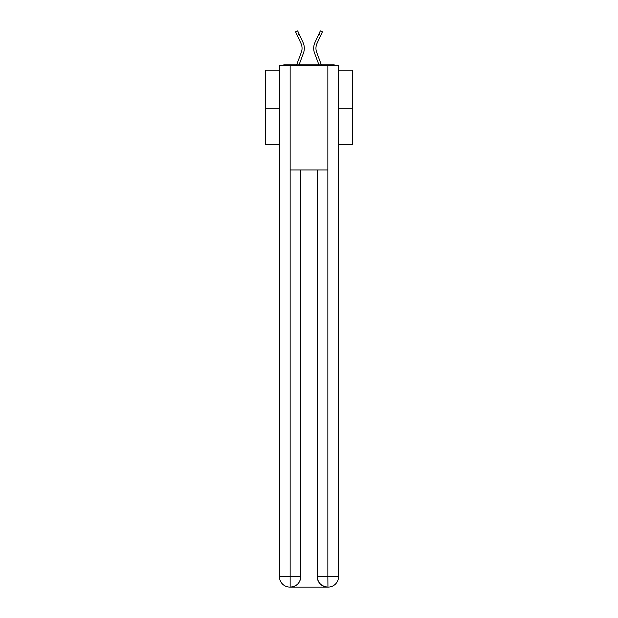 <?xml version="1.0" encoding="UTF-8"?>
<svg xmlns="http://www.w3.org/2000/svg" width="618" height="618" viewBox="0 0 618 618"><rect width="100%" height="100%" fill="white"/><g stroke="black" fill="none" stroke-linecap="round" stroke-linejoin="round"><path stroke-width="0.93" d="M338.548 70.182L352.453 70.182L352.453 144.751L338.548 144.751M279.452 108.25L265.547 108.25L265.547 144.751L279.452 144.751M265.547 108.25L265.547 70.182L279.452 70.182M352.453 108.25L338.548 108.25M335.535 65.662A2.603 2.603 0 0 0 333.596 64.797L284.404 64.797A2.603 2.603 0 0 0 282.465 65.662M333.596 64.797L322.557 64.797M295.443 64.797L284.404 64.797M303.43 53.148L299.081 64.797L303.43 53.148A13.905 13.905 0 0 0 303.013 42.426L299.313 34.446L297.266 35.396L295.613 31.85L297.667 30.9L299.313 34.446M301.314 52.352L296.671 64.797L301.314 52.352A11.642 11.642 0 0 0 302.048 48.281A11.642 11.642 0 0 1 301.314 52.352A11.642 11.642 0 0 0 300.966 43.376A11.642 11.642 0 0 1 302.048 48.281A11.642 11.642 0 0 0 300.966 43.376L297.266 35.396M315.952 48.281A11.642 11.642 0 0 0 316.686 52.352L321.329 64.79L316.686 52.352A11.642 11.642 0 0 1 315.952 48.281A11.642 11.642 0 0 0 316.686 52.352A11.642 11.642 0 0 1 315.952 48.281A11.642 11.642 0 0 0 316.686 52.352A11.642 11.642 0 0 1 315.952 48.281A11.642 11.642 0 0 0 316.686 52.352A11.642 11.642 0 0 1 315.952 48.281A11.642 11.642 0 0 0 316.686 52.352A11.642 11.642 0 0 1 315.952 48.281A11.642 11.642 0 0 0 316.686 52.352A11.642 11.642 0 0 1 315.952 48.281A11.642 11.642 0 0 0 316.686 52.352A11.642 11.642 0 0 1 315.952 48.281A11.642 11.642 0 0 0 316.686 52.352A11.642 11.642 0 0 1 315.952 48.281A11.642 11.642 0 0 0 316.686 52.352A11.642 11.642 0 0 1 315.952 48.281A11.642 11.642 0 0 0 316.686 52.352A11.642 11.642 0 0 1 315.952 48.281A11.642 11.642 0 0 0 316.686 52.352A11.642 11.642 0 0 1 315.952 48.281A11.642 11.642 0 0 0 316.686 52.352A11.642 11.642 0 0 1 315.952 48.281A11.642 11.642 0 0 0 316.686 52.352A11.642 11.642 0 0 1 315.952 48.281A11.642 11.642 0 0 0 316.686 52.352A11.642 11.642 0 0 1 315.952 48.281A11.642 11.642 0 0 0 316.686 52.352A11.642 11.642 0 0 1 315.952 48.281A11.642 11.642 0 0 0 316.686 52.352A11.642 11.642 0 0 1 315.952 48.281A11.642 11.642 0 0 0 316.686 52.352A11.642 11.642 0 0 1 315.952 48.281A11.642 11.642 0 0 0 316.686 52.352A11.642 11.642 0 0 1 317.034 43.376A11.642 11.642 0 0 0 315.952 48.281A11.642 11.642 0 0 1 317.034 43.376A11.642 11.642 0 0 0 315.952 48.281A11.642 11.642 0 0 1 317.034 43.376A11.642 11.642 0 0 0 315.952 48.281A11.642 11.642 0 0 1 317.034 43.376A11.642 11.642 0 0 0 315.952 48.281A11.642 11.642 0 0 1 317.034 43.376A11.642 11.642 0 0 0 315.952 48.281A11.642 11.642 0 0 1 317.034 43.376A11.642 11.642 0 0 0 315.952 48.281A11.642 11.642 0 0 1 317.034 43.376A11.642 11.642 0 0 0 315.952 48.281A11.642 11.642 0 0 1 317.034 43.376A11.642 11.642 0 0 0 315.952 48.281A11.642 11.642 0 0 1 317.034 43.376A11.642 11.642 0 0 0 315.952 48.281A11.642 11.642 0 0 1 317.034 43.376A11.642 11.642 0 0 0 315.952 48.281A11.642 11.642 0 0 1 317.034 43.376A11.642 11.642 0 0 0 315.952 48.281A11.642 11.642 0 0 1 317.034 43.376A11.642 11.642 0 0 0 315.952 48.281A11.642 11.642 0 0 1 317.034 43.376A11.642 11.642 0 0 0 315.952 48.281A11.642 11.642 0 0 1 317.034 43.376A11.642 11.642 0 0 0 315.952 48.281A11.642 11.642 0 0 1 317.034 43.376A11.642 11.642 0 0 0 315.952 48.281A11.642 11.642 0 0 1 317.034 43.376A11.642 11.642 0 0 0 315.952 48.281A11.642 11.642 0 0 1 317.034 43.376A11.642 11.642 0 0 0 315.952 48.281A11.642 11.642 0 0 1 317.034 43.376L320.734 35.396L318.687 34.446L320.333 30.9L322.387 31.85L320.734 35.396M314.57 53.148L318.919 64.797L314.57 53.148A13.905 13.905 0 0 1 314.987 42.426L318.687 34.446M289.881 587.1A10.429 10.429 0 0 1 279.452 576.671L300.742 576.671L300.742 169.95L300.742 576.671A10.429 10.429 0 0 1 290.313 587.1L289.881 587.1A10.429 10.429 0 0 1 279.452 576.671L279.452 65.662L290.143 65.662L290.143 169.95L327.857 169.95L327.857 65.662L290.143 65.662M327.857 65.662L338.548 65.662L338.548 576.671A10.429 10.429 0 0 1 328.119 587.1L327.687 587.1A10.429 10.429 0 0 1 317.258 576.671L317.258 169.95L317.258 576.671C317.783 582.82 321.26 586.297 327.687 587.1L290.313 587.1C296.764 586.428 300.24 582.952 300.742 576.671M317.258 576.671L327.857 576.671L327.942 587.1M290.143 169.95L290.143 587.1M327.857 169.95L327.857 576.671L338.548 576.671"/></g></svg>
